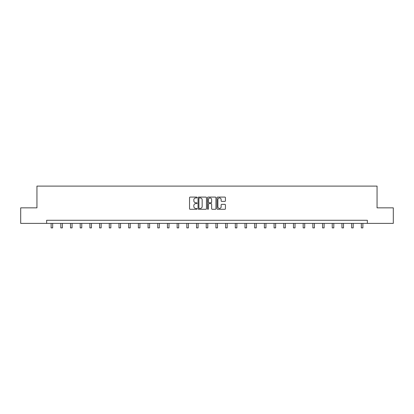 <?xml version="1.0" encoding="UTF-8"?>
<svg xmlns="http://www.w3.org/2000/svg" width="414" height="414" viewBox="0 0 414 414"><rect width="100%" height="100%" fill="white"/><g stroke="black" fill="none" stroke-linecap="round" stroke-linejoin="round"><path stroke-width="0.62" d="M197.059 197.514A0.43 0.43 0 0 0 196.629 197.09L190.15 197.09A0.611 0.611 0 0 0 189.54 197.701L189.54 208.677A0.611 0.611 0 0 0 190.15 209.287L196.629 209.287A0.43 0.43 0 0 0 197.059 208.858A0.43 0.43 0 0 0 196.629 208.433L195.791 208.433A1.951 1.951 0 0 1 193.84 206.482L193.84 205.567A1.951 1.951 0 0 1 195.791 203.616L196.629 203.616A0.43 0.43 0 0 0 197.059 203.186A0.43 0.43 0 0 0 196.629 202.762L195.791 202.762A1.951 1.951 0 0 1 193.84 200.811L193.84 199.895A1.951 1.951 0 0 1 195.791 197.944L196.629 197.944A0.43 0.43 0 0 0 197.059 197.514M224.828 201.39A0.611 0.611 0 0 0 225.439 200.78L225.439 197.701A0.611 0.611 0 0 0 224.828 197.09L217.629 197.09A0.611 0.611 0 0 0 217.019 197.701L217.019 208.677A0.611 0.611 0 0 0 217.629 209.287L224.828 209.287A0.611 0.611 0 0 0 225.439 208.677L225.439 204.956A0.611 0.611 0 0 0 224.828 204.345L221.744 204.345A0.611 0.611 0 0 0 221.138 204.956L221.138 206.803A1.63 1.63 0 0 1 219.503 208.433A1.63 1.63 0 0 1 217.873 206.803L217.873 199.574A1.63 1.63 0 0 1 219.503 197.944A1.63 1.63 0 0 1 221.138 199.574L221.138 200.78A0.611 0.611 0 0 0 221.744 201.39L224.828 201.39M46.642 223.384L20.7 223.384L20.7 207.849L36.95 207.849L36.95 186.098L377.05 186.098L377.05 207.849L393.3 207.849L393.3 223.384L367.358 223.384L367.358 220.279L46.642 220.279L46.642 223.384L367.358 223.384M206.467 197.701A0.611 0.611 0 0 0 205.856 197.09L198.658 197.09A0.611 0.611 0 0 0 198.047 197.701L198.047 208.677A0.611 0.611 0 0 0 198.658 209.287L205.856 209.287A0.611 0.611 0 0 0 206.467 208.677L206.467 197.701M208.144 197.09L215.342 197.09A0.611 0.611 0 0 1 215.953 197.701L215.953 208.677A0.611 0.611 0 0 1 215.342 209.287L212.263 209.287A0.611 0.611 0 0 1 211.652 208.677L211.652 204.226A0.611 0.611 0 0 0 211.042 203.616L208.998 203.616A0.611 0.611 0 0 0 208.387 204.226L208.387 208.858A0.43 0.43 0 0 1 207.963 209.287A0.43 0.43 0 0 1 207.533 208.858L207.533 197.701A0.611 0.611 0 0 1 208.144 197.09M199.331 197.944A0.43 0.43 0 0 0 198.901 198.368L198.901 208.004A0.43 0.43 0 0 0 199.331 208.433L200.216 208.433A1.951 1.951 0 0 0 202.167 206.482L202.167 199.895A1.951 1.951 0 0 0 200.216 197.944L199.331 197.944M211.652 199.605A1.63 1.63 0 0 0 210.017 197.975A1.63 1.63 0 0 0 208.387 199.605L208.387 202.151A0.611 0.611 0 0 0 208.998 202.762L211.042 202.762A0.611 0.611 0 0 0 211.652 202.151L211.652 199.605M51.119 223.384L51.119 227.902L52.671 227.902L52.671 223.384M60.811 223.384L60.811 227.902L62.364 227.902L62.364 223.384M70.504 223.384L70.504 227.902L72.062 227.902L72.062 223.384M80.202 223.384L80.202 227.902L81.755 227.902L81.755 223.384M89.895 223.384L89.895 227.902L91.447 227.902L91.447 223.384M99.588 223.384L99.588 227.902L101.14 227.902L101.14 223.384M109.28 223.384L109.28 227.902L110.838 227.902L110.838 223.384M118.978 223.384L118.978 227.902L120.531 227.902L120.531 223.384M128.671 223.384L128.671 227.902L130.224 227.902L130.224 223.384M138.364 223.384L138.364 227.902L139.916 227.902L139.916 223.384M148.057 223.384L148.057 227.902L149.614 227.902L149.614 223.384M157.755 223.384L157.755 227.902L159.307 227.902L159.307 223.384M167.447 223.384L167.447 227.902L169 227.902L169 223.384M177.14 223.384L177.14 227.902L178.693 227.902L178.693 223.384M186.833 223.384L186.833 227.902L188.391 227.902L188.391 223.384M196.531 223.384L196.531 227.902L198.083 227.902L198.083 223.384M206.224 223.384L206.224 227.902L207.776 227.902L207.776 223.384M215.917 223.384L215.917 227.902L217.469 227.902L217.469 223.384M225.609 223.384L225.609 227.902L227.167 227.902L227.167 223.384M235.307 223.384L235.307 227.902L236.86 227.902L236.86 223.384M245 223.384L245 227.902L246.553 227.902L246.553 223.384M254.693 223.384L254.693 227.902L256.245 227.902L256.245 223.384M264.386 223.384L264.386 227.902L265.943 227.902L265.943 223.384M274.084 223.384L274.084 227.902L275.636 227.902L275.636 223.384M283.776 223.384L283.776 227.902L285.329 227.902L285.329 223.384M293.469 223.384L293.469 227.902L295.022 227.902L295.022 223.384M303.162 223.384L303.162 227.902L304.72 227.902L304.72 223.384M312.86 223.384L312.86 227.902L314.412 227.902L314.412 223.384M322.553 223.384L322.553 227.902L324.105 227.902L324.105 223.384M332.245 223.384L332.245 227.902L333.798 227.902L333.798 223.384M341.938 223.384L341.938 227.902L343.496 227.902L343.496 223.384M351.636 223.384L351.636 227.902L353.189 227.902L353.189 223.384M361.329 223.384L361.329 227.902L362.881 227.902L362.881 223.384"/></g></svg>
